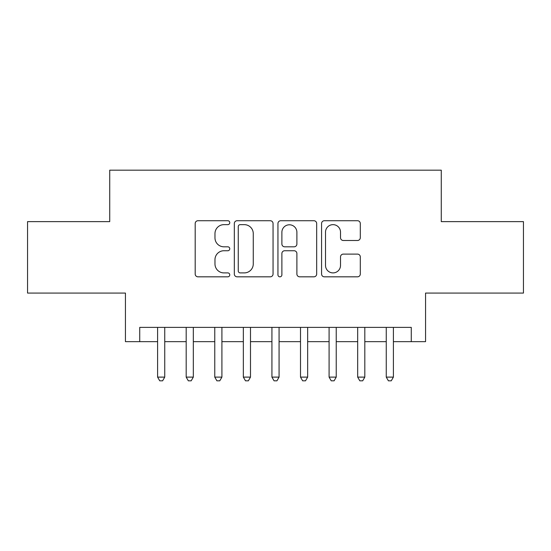 <?xml version="1.0" encoding="UTF-8"?>
<svg xmlns="http://www.w3.org/2000/svg" width="551" height="551" viewBox="0 0 551 551"><rect width="100%" height="100%" fill="white"/><g stroke="black" fill="none" stroke-linecap="round" stroke-linejoin="round"><path stroke-width="0.83" d="M229.767 222.687A1.963 1.963 0 0 0 227.804 220.724L197.995 220.724A2.803 2.803 0 0 0 195.192 223.527L195.192 274.026A2.803 2.803 0 0 0 197.995 276.829L227.804 276.829A1.963 1.963 0 0 0 229.767 274.866A1.963 1.963 0 0 0 227.804 272.903L223.947 272.903A8.974 8.974 0 0 1 214.973 263.929L214.973 259.714A8.974 8.974 0 0 1 223.947 250.739L227.804 250.739A1.963 1.963 0 0 0 229.767 248.776A1.963 1.963 0 0 0 227.804 246.814L223.947 246.814A8.974 8.974 0 0 1 214.973 237.832L214.973 233.624A8.974 8.974 0 0 1 223.947 224.65L227.804 224.65A1.963 1.963 0 0 0 229.767 222.687M357.489 240.498A2.803 2.803 0 0 0 360.299 237.695L360.299 223.527A2.803 2.803 0 0 0 357.489 220.724L324.387 220.724A2.803 2.803 0 0 0 321.577 223.527L321.577 274.026A2.803 2.803 0 0 0 324.387 276.829L357.489 276.829A2.803 2.803 0 0 0 360.299 274.026L360.299 256.911A2.803 2.803 0 0 0 357.489 254.107L343.321 254.107A2.803 2.803 0 0 0 340.518 256.911L340.518 265.396A7.507 7.507 0 0 1 333.011 272.903A7.507 7.507 0 0 1 325.51 265.396L325.51 232.15A7.507 7.507 0 0 1 333.011 224.65A7.507 7.507 0 0 1 340.518 232.15L340.518 237.695A2.803 2.803 0 0 0 343.321 240.498L357.489 240.498M139.734 341.668L139.734 327.377L411.266 327.377L411.266 341.668L425.558 341.668L425.558 293.077L523.45 293.077L523.45 221.626L441.275 221.626L441.275 170.176L109.725 170.176L109.725 221.626L27.55 221.626L27.55 293.077L125.442 293.077L125.442 341.668L157.6 341.668M273.048 223.527A2.803 2.803 0 0 0 270.238 220.724L237.137 220.724A2.803 2.803 0 0 0 234.327 223.527L234.327 274.026A2.803 2.803 0 0 0 237.137 276.829L270.238 276.829A2.803 2.803 0 0 0 273.048 274.026L273.048 223.527M280.762 220.724L313.863 220.724A2.803 2.803 0 0 1 316.673 223.527L316.673 274.026A2.803 2.803 0 0 1 313.863 276.829L299.696 276.829A2.803 2.803 0 0 1 296.893 274.026L296.893 253.543A2.803 2.803 0 0 0 294.089 250.739L284.688 250.739A2.803 2.803 0 0 0 281.885 253.543L281.885 274.866A1.963 1.963 0 0 1 279.922 276.829A1.963 1.963 0 0 1 277.952 274.866L277.952 223.527A2.803 2.803 0 0 1 280.762 220.724M164.742 341.668L186.183 341.668M193.325 341.668L214.766 341.668M221.908 341.668L243.342 341.668M250.491 341.668L271.925 341.668M279.075 341.668L300.509 341.668M307.658 341.668L329.092 341.668M336.234 341.668L357.675 341.668M364.817 341.668L386.258 341.668M393.4 341.668L411.266 341.668M240.222 224.65A1.963 1.963 0 0 0 238.259 226.613L238.259 270.94A1.963 1.963 0 0 0 240.222 272.903L244.286 272.903A8.974 8.974 0 0 0 253.267 263.929L253.267 233.624A8.974 8.974 0 0 0 244.286 224.65L240.222 224.65M296.893 232.295A7.507 7.507 0 0 0 289.385 224.787A7.507 7.507 0 0 0 281.885 232.295L281.885 244.003A2.803 2.803 0 0 0 284.688 246.814L294.089 246.814A2.803 2.803 0 0 0 296.893 244.003L296.893 232.295M164.742 327.377L164.742 377.111L157.6 377.111L157.6 327.377M164.742 377.111L162.6 380.824L159.742 380.824L157.6 377.111M193.325 327.377L193.325 377.111L186.183 377.111L186.183 327.377M193.325 377.111L191.183 380.824L188.325 380.824L186.183 377.111M221.908 327.377L221.908 377.111L214.766 377.111L214.766 327.377M221.908 377.111L219.766 380.824L216.908 380.824L214.766 377.111M250.491 327.377L250.491 377.111L243.342 377.111L243.342 327.377M250.491 377.111L248.349 380.824L245.491 380.824L243.342 377.111M279.075 327.377L279.075 377.111L271.925 377.111L271.925 327.377M279.075 377.111L276.926 380.824L274.074 380.824L271.925 377.111M307.658 327.377L307.658 377.111L300.509 377.111L300.509 327.377M307.658 377.111L305.509 380.824L302.651 380.824L300.509 377.111M336.234 327.377L336.234 377.111L329.092 377.111L329.092 327.377M336.234 377.111L334.092 380.824L331.234 380.824L329.092 377.111M364.817 327.377L364.817 377.111L357.675 377.111L357.675 327.377M364.817 377.111L362.675 380.824L359.817 380.824L357.675 377.111M393.4 327.377L393.4 377.111L386.258 377.111L386.258 327.377M393.4 377.111L391.258 380.824L388.4 380.824L386.258 377.111"/></g></svg>
